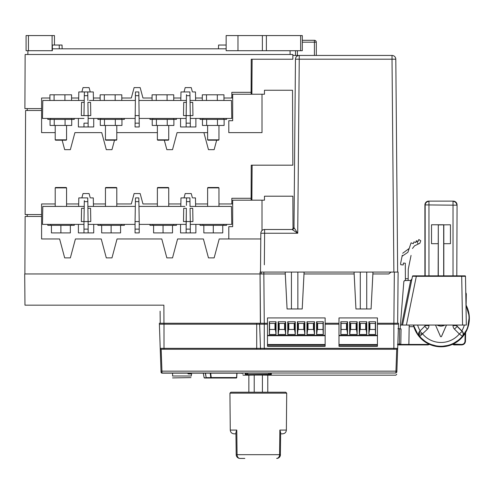 <?xml version="1.0" encoding="UTF-8"?>
<svg xmlns="http://www.w3.org/2000/svg" width="494" height="494" viewBox="0 0 494 494"><rect width="100%" height="100%" fill="white"/><g stroke="black" fill="none" stroke-linecap="round" stroke-linejoin="round"><path stroke-width="0.74" d="M116.8 206.418L116.8 187.874L105.45 187.874L105.45 206.418L93.452 206.418L93.304 197.903L90.976 197.903M100.727 224.393L100.727 225.338L97.892 225.338L97.892 224.393L96.46 224.393L135.06 224.393L88.136 224.393L87.876 206.418L125.315 206.418M90.217 206.418L91.785 206.418M177.352 206.418L180.823 206.418L180.971 197.903L189.906 197.903L190.042 206.48M138.808 197.903L139.222 221.553L135.06 221.553L135.473 197.903L138.808 197.903L138.956 206.418L157.382 206.418L157.382 187.874L168.732 187.874L168.732 206.418M180.823 206.399L168.732 206.399M157.382 206.399L138.956 206.399M135.325 206.399L116.8 206.399M105.45 206.399L93.452 206.399M142.957 203.96L157.382 203.96L142.957 203.96L140.166 193.555L134.115 193.555L131.324 203.96L116.8 203.96L131.324 203.96L134.115 193.555M168.732 203.96L180.866 203.96L168.732 203.96M93.409 203.96L105.45 203.96L93.409 203.96M184.873 206.418L138.956 206.418M135.473 197.903L135.325 206.418M75.187 206.418L78.657 206.418L78.805 197.903L87.747 197.903L87.771 200.533M87.722 197.903L87.808 201.62L84.301 201.62L83.974 221.553L88.136 221.553L88.136 232.902L93.718 232.902L93.718 224.393L88.136 224.393L88.136 229.123L83.974 229.123L83.974 232.902L88.136 232.902M88.136 221.553L90.785 221.559L90.556 208.307L87.907 208.307L87.808 201.62M84.301 201.62L84.338 200.57M83.029 193.555L81.862 197.903L83.029 193.555L89.087 193.555L90.248 197.903M50.629 224.393L50.629 225.338L47.795 225.338L47.795 224.393L46.8 224.393L83.974 224.393L42.49 224.393L42.805 206.399L55.217 206.399M78.657 206.399L66.567 206.399M41.595 238.96L59.607 238.96L41.595 238.96L41.595 216.446L25.138 216.446L41.595 216.446L41.595 214.55L25.138 214.55L41.595 214.55L41.595 203.96L55.217 203.96M70.352 257.88L75.421 238.96L101.233 238.96L75.421 238.96L70.352 257.88L64.677 257.88L59.607 238.96M111.977 257.88L117.047 238.96L161.773 238.96L117.047 238.96L111.977 257.88L106.303 257.88L101.233 238.96L75.421 238.96M172.517 257.88L177.587 238.96L203.398 238.96L177.587 238.96L172.517 257.88L166.842 257.88L161.773 238.96L117.047 238.96M214.143 257.88L219.213 238.96L260.783 238.96L219.213 238.96L214.143 257.88L208.468 257.88L203.398 238.96L177.587 238.96M195.575 203.96L207.616 203.96L195.575 203.96M218.966 203.96L232.68 203.96L218.966 203.96M227.481 206.418L218.966 206.399M207.616 206.399L195.618 206.399M231.47 206.399L231.785 224.387L190.301 224.393L190.301 221.553L192.95 221.559L192.722 208.307L190.067 208.307L192.722 208.307L192.95 221.559M226.542 225.338L226.542 224.393L226.542 225.338L223.708 225.338L223.708 224.393M176.444 225.338L176.444 224.393L176.444 225.338L173.604 225.338L173.604 224.393M124.377 225.338L124.377 224.393L124.377 225.338L121.543 225.338L121.543 224.393M74.279 224.393L74.279 225.338L71.439 225.338L71.439 224.393M50.629 225.338L71.439 225.338M78.392 224.393L78.392 232.902L83.974 232.902M100.727 225.338L121.543 225.338M148.842 224.393L149.96 224.393L149.96 225.338L173.604 225.338M139.222 224.393L186.139 224.393L139.222 224.393M190.301 232.902L195.883 232.902L195.883 224.393L190.301 224.393L190.301 232.902L180.557 232.902L180.557 224.393M200.058 224.393L200.058 225.338L200.058 224.393L198.1 224.393L227.481 224.393M200.058 225.338L223.708 225.338M213.025 206.418L195.087 206.418M185.194 193.555L184.027 197.903L185.194 193.555L191.246 193.555L192.413 197.903M293.01 229.265L292.868 196.198L264.469 196.198L292.868 196.198L264.469 196.198L264.469 200.175L232.68 200.175L232.68 226.66L228.802 226.66L228.802 238.96M27.219 214.55L27.238 216.446L27.219 214.55M49.906 98.01L41.595 98.01L41.595 108.606L24.898 108.606L25.138 54.494L292.849 54.494L25.138 54.494L24.898 108.606L41.595 108.606L41.595 110.495L25.589 110.495L25.138 214.55M314.412 55.439L314.412 42.194L316.308 42.194L316.308 55.439L316.308 42.194A1.89 1.89 -90 0 0 314.412 40.304L314.412 40.304A1.89 1.89 90 0 1 316.308 42.194L316.308 55.439L316.308 42.194A1.89 1.89 -90 0 0 314.412 40.304A1.89 1.89 90 0 1 316.308 42.194L316.308 55.439L292.856 55.439L292.862 59.224L251.236 59.224L252.119 59.224L251.236 59.224L251.125 94.224L232.68 94.224L264.469 94.224L264.469 90.254L292.522 90.254L264.469 90.254L292.522 90.254L292.843 165.175L251.236 165.175L251.125 200.175M297.431 50.709L297.407 55.439L299.247 55.439L299.247 59.194L295.461 59.194A3.785 3.785 90 0 1 299.247 55.439L392.02 55.439A3.785 3.785 90 0 1 395.805 59.194A3.785 3.785 -90 0 0 392.02 55.439L392.02 59.194L299.247 59.194L297.728 233.248L293.992 227.623L296.684 231.674M295.492 55.439L297.388 55.439L295.492 55.439L297.388 55.439L295.492 55.439L295.536 50.709L295.492 55.439M262.777 94.224L251.884 94.224L252.119 59.224L292.862 59.224L292.849 54.494M251.236 165.175L252.119 165.175L251.884 200.175M262.005 230.544L262.005 200.175M24.885 273.96L25.138 216.446M163.946 323.243L163.891 305.175L24.972 305.175L24.7 273.96L260.06 273.96L260.06 272.071L261.165 272.071L260.492 272.071L260.832 233.248A3.785 3.785 90 0 1 264.617 229.5L292.102 229.5L297.728 233.248L264.617 233.248L264.339 264.815M261.147 273.96L260.06 273.96L260.06 272.071M397.658 272.071L395.805 59.194L397.658 272.071L393.879 272.071L397.658 272.071L395.805 59.194L392.02 59.194L393.879 272.071L372.951 272.071L394.336 272.071L391.05 272.071L388.766 273.96L372.89 273.96L371.08 308.96L372.921 273.015M398.115 272.071L394.336 272.071L398.115 272.071L397.664 323.243L398.115 272.071M260.375 323.243L260.06 273.96L263.839 273.96L261.165 273.96L261.165 272.071L372.97 272.071M299.247 55.439A3.785 3.785 0 0 0 295.461 59.194L293.992 227.623A1.89 1.89 90 0 1 292.102 229.5L264.617 229.5L264.617 233.248L260.832 233.248A3.785 3.785 0 0 1 264.617 229.5L292.102 229.5L264.617 229.5L264.617 233.248M293.887 228.234A1.89 1.89 90 0 1 292.726 229.395M160.112 311.201L160.217 323.243L160.544 323.243M162.878 323.243L161.804 323.243M160.136 314.209L160.161 317.222M261.165 273.96L260.06 273.96L260.486 323.243L260.06 273.96M159.364 323.243L160.21 348.344L159.364 323.243L267.476 323.243M267.476 345.942L267.476 346.306L325.145 346.306L325.145 345.942L267.476 345.942L267.476 335.333L325.145 335.333L325.145 317.926L267.476 317.926L267.476 335.333M267.476 324.194L264.278 324.194L264.278 348.344L393.879 348.344L393.879 324.194L398.516 324.194L396.873 371.173L395.929 371.155L395.885 373.007C395.78 375.903 395.78 375.903 395.885 373.007L396.713 349.258L397.423 348.955M161.822 367.61L161.168 349.258L396.713 349.258L261.425 349.258A0.945 0.945 0 0 1 260.48 348.344L259.64 324.194L264.278 324.194L264.278 323.243M259.64 324.194L256.707 324.194L256.707 348.344L260.48 348.344L259.64 323.243M256.707 323.243L256.707 324.194L164.002 324.194L164.002 348.344L256.707 348.344L256.707 349.258L174.567 349.258M159.364 324.194L164.002 324.194L164.002 323.243M161.044 372.254L161.989 373.155L161.952 371.155L161.007 371.173L160.21 348.344L161.044 372.21M161.18 372.704L161.044 372.229M242.992 373.39L240.621 373.155L242.752 373.31L242.523 373.001C242.943 375.384 242.943 375.384 242.523 373.001L242.992 373.39C243.412 375.773 243.412 375.773 242.992 373.39M245.339 373.396L245.796 373.05L268.946 373.168L247.692 373.168L245.339 373.396L245.339 374.563L269.008 374.31L269.008 374.687L271.299 374.563L271.299 373.396L268.946 373.168L271.058 373.316L270.842 374.211L269.008 374.31L268.711 373.168M250.162 375.125L254.219 375.063L248.859 375.162L248.859 392.205M262.419 392.205L262.419 375.063L267.779 375.162L267.779 392.205L267.779 375.156L262.419 375.063L254.219 375.063L254.219 392.205M161.081 349.258L161.952 371.155L395.929 371.155M397.534 348.807L397.627 348.61A0.945 0.945 0 0 0 397.67 348.344L397.942 340.601M396.873 371.173L396.843 372.099C396.744 374.989 396.744 374.989 396.843 372.099C396.744 374.989 396.744 374.989 396.843 372.099L397.67 348.344A0.945 0.945 0 0 1 396.725 349.258L396.713 349.258A0.945 0.945 0 0 0 396.849 349.252L396.738 349.258M160.21 348.35L160.21 348.344A0.945 0.945 0 0 0 160.297 348.708A0.945 0.945 0 0 1 160.21 348.344L164.002 348.344L164.002 349.258L161.192 349.258M278.943 349.258L261.425 349.258M182.755 349.258L161.168 349.258A0.945 0.945 0 0 1 160.21 348.344M161.019 349.252A0.945 0.945 0 0 0 161.155 349.258L161.019 349.252A0.945 0.945 0 0 0 161.155 349.258L163.051 349.258M393.879 349.258L396.719 349.258A0.945 0.945 0 0 1 396.719 349.258L393.879 349.258L393.879 348.344L397.67 348.344M405.858 344.911L407.593 344.911M428.934 344.114L428.026 344.442L428.026 344.911L429.391 344.324A1.89 1.89 0 0 1 429.163 344.528L428.026 344.911L397.942 344.911A0.475 0.475 0 0 1 397.794 344.886A0.475 0.475 0 0 0 397.942 344.911L397.942 344.911A0.475 0.475 0 0 1 397.794 344.886M405.512 344.911L405.982 344.911M407.389 325.046L400.418 325.046L400.121 328.843L401.066 328.918L399.64 328.806L401.066 328.93L397.936 328.677M452.578 344.324L453.943 344.911L452.807 344.528A1.89 1.89 0 0 1 452.578 344.324L453.943 344.911L461.692 344.911C463.952 344.701 465.212 343.466 465.478 341.193L463.576 344.411L461.692 344.911L461.692 344.442L453.041 344.114M463.576 344.411L463.675 344.009M409.65 262.351L408.248 269.224L408.186 278.69L405.389 278.69L405.42 280.388M405.42 280.123L405.413 279.481M405.389 278.69L405.321 263.209L403.4 263.061L403.252 264.945L400.758 264.753L400.628 263.401L402.079 256.238L400.628 263.401L400.758 264.753L403.252 264.945M405.42 280.549L407.235 280.549L405.42 280.512M401.066 328.905L400.795 344.435L399.38 344.046L399.374 344.911A0.475 0.475 0 0 0 399.85 344.442L400.795 344.435L400.795 344.911M354.099 273.015L355.946 308.96L371.08 308.96M355.946 308.96L354.068 272.071L360.293 272.071L360.293 308.96L360.293 272.071M304.088 272.071L302.211 308.96L304.057 273.015M285.229 273.015L287.076 308.96L302.211 308.96M287.076 308.96L285.199 272.071M276.029 334.481L269.341 334.481L269.329 321.742L276.041 321.742L276.029 334.481M304.86 334.481L297.369 334.481L297.351 321.742L304.872 321.742L304.86 334.481M323.286 321.742L316.574 321.742L316.592 334.481L323.28 334.481L323.286 321.742L323.033 323.416L317.29 323.416L316.574 321.742M314.474 334.481L306.978 334.481L306.965 321.742L314.487 321.742L314.474 334.481M295.251 334.481L287.755 334.481L287.743 321.742L295.264 321.742L295.251 334.481M285.637 334.481L278.147 334.481L278.134 321.742L285.649 321.742L285.637 334.481M325.145 335.333L325.145 335.716L267.476 335.716M325.145 335.716L325.145 344.516L267.476 344.516M325.145 344.516L325.145 344.886L267.476 344.886M325.145 344.886L325.145 345.942M377.435 324.194L393.879 324.194L393.879 323.243L398.516 323.243L398.516 324.194M325.145 324.194L338.989 324.194M338.989 323.243L325.145 323.243M377.435 344.886L377.435 335.716L338.989 335.716L377.435 335.716L377.435 335.333L377.435 335.716L338.989 335.716L338.989 335.333L377.435 335.333L377.435 317.926L338.989 317.926L338.989 346.306L377.435 346.306L377.435 344.886L338.989 344.886M377.435 323.243L393.879 323.243L394.336 272.071M188.195 373.859L187.516 373.161L188.27 373.933L191.598 373.933L191.221 376.088M172.597 376.088L172.567 373.161M172.585 375.99L191.24 375.99M172.591 377.916L190.95 377.62M191.592 373.983L191.394 375.082M191.598 373.933L191.437 374.853M210.703 373.161L211.234 377.564L236.669 377.57L236.935 373.161M236.175 378.015L206.436 378.015L206.177 377.651L206.436 378.015L204.127 377.638L203.306 373.161M210.246 373.161L210.784 377.638L206.177 377.651L205.461 373.161M205.3 373.161L206.177 377.651M206.436 378.015L210.901 378.015L210.784 377.638L211.234 377.564A0.475 0.333 90 0 1 210.901 378.015L204.572 378.015A0.475 0.457 -90 0 1 204.127 377.638A0.475 0.475 0 0 0 204.572 378.015L206.436 378.015L204.572 378.015M232.328 378.015L236.249 378.015A0.475 0.333 -90 0 0 236.583 377.564L236.848 373.161M236.663 377.57A0.475 0.414 -90 0 1 236.249 378.015A0.475 0.475 0 0 0 236.725 377.589M170.029 349.258L169.596 349.258M174.74 349.258L182.576 349.258M347.541 334.481L340.854 334.481L340.848 321.742L347.554 321.742L347.541 334.481M357.156 334.481L349.659 334.481L349.647 321.742L357.168 321.742L357.156 334.481M366.764 334.481L359.274 334.481L359.262 321.742L366.776 321.742L366.764 334.481M375.582 321.742L368.87 321.742L368.882 334.481L375.57 334.481L375.582 321.742L375.323 323.416L369.58 323.416L368.87 321.742M377.435 344.522L338.989 344.522M338.989 345.942L377.435 345.942M345.578 335.716L345.578 335.333M348.603 335.716L348.603 335.333M367.826 335.716L367.826 335.333M370.852 335.716L370.852 335.333M347.554 321.742L347.35 332.419L346.844 329.467L341.101 329.467L340.885 334.481M347.35 332.419L347.492 334.481M347.344 322.619L346.844 323.416L341.101 323.416L340.848 321.742M346.492 323.416L346.492 329.467M341.101 323.416L341.101 329.467M357.168 321.742L356.958 332.419L356.452 329.467L350.363 329.467L349.715 334.481M349.857 332.419L349.863 322.619L350.363 323.416L356.452 323.416L356.452 329.467M349.647 321.742L349.863 322.619M356.958 332.419L357.1 334.481M356.952 322.619L356.452 323.416M356.106 323.416L356.106 329.467M350.709 329.467L350.709 323.416M366.776 321.742L366.573 332.419L366.066 329.467L359.972 329.467L359.323 334.481M359.465 332.419L359.471 322.619L359.972 323.416L366.066 323.416L366.066 329.467M359.262 321.742L359.471 322.619M366.573 332.419L366.715 334.481M366.567 322.619L366.066 323.416M365.714 323.416L365.714 329.467M360.324 329.467L360.324 323.416M369.08 322.619L368.938 334.481M375.539 334.481L375.323 329.467L369.58 329.467L369.08 332.431M375.323 329.467L375.323 323.416M369.932 329.467L369.932 323.416M276.041 321.742L275.831 332.419L275.331 329.467L269.582 329.467L269.372 334.481M275.831 332.419L275.973 334.481M275.831 322.619L275.331 323.416L269.582 323.416L269.329 321.742M274.979 323.416L274.979 329.467M269.582 323.416L269.582 329.467M304.872 321.742L304.668 332.419L304.162 329.467L298.067 329.467L297.419 334.481M297.561 332.419L297.567 322.619L298.067 323.416L304.162 323.416L304.162 329.467M297.351 321.742L297.567 322.619M304.668 332.419L304.81 334.481M304.662 322.619L304.162 323.416M303.81 323.416L303.81 329.467M298.419 329.467L298.419 323.416M317.642 329.467L317.642 323.416M323.243 334.481L323.033 329.467L317.29 329.467L316.642 334.481M316.79 322.619L316.79 332.431M323.033 323.416L323.033 329.467M314.487 321.742L314.277 332.419L313.77 329.467L307.676 329.467L307.033 334.481M307.175 332.419L307.175 322.619L307.676 323.416L313.77 323.416L313.77 329.467M306.965 321.742L307.175 322.619M314.277 332.419L314.419 334.481M314.27 322.619L313.77 323.416M313.418 323.416L313.418 329.467M308.028 329.467L308.028 323.416M295.264 321.742L295.054 332.419L294.548 329.467L288.453 329.467L287.811 334.481M287.953 332.419L287.953 322.619L288.453 323.416L294.548 323.416L294.548 329.467M287.743 321.742L287.953 322.619M295.054 332.419L295.196 334.481M295.048 322.619L294.548 323.416M294.202 323.416L294.202 329.467M288.805 329.467L288.805 323.416M285.649 321.742L285.446 332.419L284.939 329.467L278.844 329.467L278.196 334.481M278.338 332.419L278.344 322.619L278.844 323.416L284.939 323.416L284.939 329.467M278.134 321.742L278.344 322.619M285.446 332.419L285.588 334.481M285.439 322.619L284.939 323.416M284.587 323.416L284.587 329.467M279.196 329.467L279.196 323.416M372.951 272.071L372.89 273.96M366.727 308.96L366.727 272.071M291.429 272.071L291.429 308.96L291.429 272.071M297.857 308.96L297.857 272.071M397.472 344.435L397.942 344.911L397.942 344.046L399.38 344.046L399.64 328.788M399.85 344.442L399.856 344.009M408.421 344.911L408.89 344.442L408.853 344.911M400.795 344.435L408.865 344.435L409.199 325.046M412.397 276.702L410.279 287.107L412.496 276.232L412.959 275.85L465.015 275.85L461.705 275.85L461.705 276.319L465.49 276.319L466.336 325.046L462.557 325.046L461.705 276.319L416.325 276.319L406.414 325.046L462.557 325.046M410.761 280.419L411.681 279.653M408.186 278.69L408.155 280.413M408.254 269.199L408.235 271.595M408.211 273.96L408.192 276.325M408.168 279.413L408.161 280.012M400.418 325.046L403.851 281.426L404.796 280.549L410.675 280.45L411.922 279.036M403.851 281.426L404.475 280.611M410.675 280.45L401.603 325.046L402.561 325.046L411.169 282.747M412.959 275.85A0.475 0.475 0 0 0 412.496 276.232L402.561 325.046L406.414 325.046M416.325 275.85L417.399 275.85L416.325 275.85L416.325 276.319L412.496 276.232M465.015 275.85A0.475 0.475 0 0 1 465.49 276.319A0.475 0.475 0 0 0 465.015 275.85L465.49 276.319L466.274 321.508M466.33 324.478L466.317 323.854M414.552 245.808L418.171 244.079L414.565 245.802L412.471 248.47L414.552 245.808M417.634 241.214L416.349 240.757L415.726 242.523L413.96 241.899L413.33 243.666L411.076 242.863L407.908 252.286L402.079 256.238L407.908 252.286L411.076 242.863M405.321 263.209L405.327 269.199M408.248 269.224L411.057 255.417M419.857 243.276L418.171 244.079L419.857 243.276L420.746 240.757L419.857 243.276M402.283 255.237L402.079 256.238M413.33 243.666L413.96 241.899M418.171 244.079L416.64 240.862L417.14 241.041M419.184 239.609L418.739 239.615L418.115 241.381L418.739 239.615L420.709 240.677M409.199 248.439L402.709 253.255M428.026 344.442L408.89 344.442L409.186 325.867M409.199 326.688L413.836 326.688M424.988 325.046L424.988 325.595A1.031 1.031 0 0 1 424.686 326.324L419.715 331.295C418.319 332.758 418.227 334.463 419.443 336.395L419.752 336.426A27.843 27.843 0 0 0 462.223 336.426A3.785 3.785 -92.4 0 0 462.014 331.307L457.16 326.454L454.48 329.127L459.334 333.981L462.532 336.395C463.718 334.407 463.625 332.703 462.261 331.295L457.29 326.324A1.031 1.031 0 0 1 456.987 325.595L456.802 325.595A1.21 1.21 0 0 0 457.16 326.454L457.29 326.324M456.987 325.046L456.987 325.595M443.822 275.85L443.822 243.69L450.448 243.69L450.448 224.77L438.295 224.918L438.302 275.85M438.295 224.918L438.147 275.85M429.163 344.528A0.475 0.475 0 0 0 429.175 344.522L429.354 344.17M465.811 294.93L465.83 293.844L466.305 293.856L465.768 292.51L466.305 293.856L466.108 305.218M465.478 341.193L465.632 332.493L465.478 341.193L465.002 341.193L465.144 333.314M465.83 293.844L465.786 293.467M418.875 333.981L419.962 331.307L422.636 333.981L418.875 333.981L419.752 336.426L427.489 329.127A4.996 4.996 0 0 0 428.953 325.595L428.953 325.046M443.816 243.69L443.822 224.77L431.528 224.77L431.528 243.69L438.153 243.69M446.465 325.046L441.513 336.389A0.574 0.574 0 0 1 440.457 336.389L435.504 325.046L440.438 336.402A0.599 0.599 0 0 0 441.537 336.402L446.496 325.046M425.167 275.85L425.167 205.171A3.785 3.785 -45 0 1 428.953 201.385L428.953 275.85M443.674 275.85L443.674 224.918M437.116 325.046A7.669 7.669 0 0 0 444.859 325.046M437.32 325.046A7.571 7.571 0 0 0 444.649 325.046M271.299 374.563L270.589 373.242M271.299 373.396L270.842 373.05M245.339 374.563L245.796 374.211L245.796 373.05M246.049 373.242L245.796 374.211L247.63 374.31L247.926 373.168M248.667 392.205L242.912 392.205M230.883 392.205L285.754 392.205L286.699 393.162L229.938 393.162L230.883 392.205M239.967 458.426A3.785 2.884 90 0 1 237.083 454.671L236.774 430.076L235.928 432.367L236.2 454.684A3.785 3.785 0 0 0 239.967 458.426L244.82 458.426M280.66 432.639L279.863 430.076L279.555 454.671L280.431 454.684L280.184 456.048A3.785 3.785 0 0 0 280.45 454.684M235.947 433.831L234.045 433.831L235.947 433.831M276.665 458.426L278.857 457.728L280.178 456.048A3.785 3.785 0 0 1 276.665 458.426A3.785 2.884 90 0 0 279.555 454.671L236.188 454.684M280.641 433.831L282.593 433.831C284.877 433.609 286.137 432.361 286.378 430.076L286.699 393.162M251.18 179.044L251.106 198.285L231.828 198.285L231.828 203.96M262.005 94.224L262.005 132.633L228.802 132.633L228.802 120.715L232.68 120.715L232.68 94.224L251.884 94.224M231.828 98.01L223.961 98.01L232.68 98.01L231.828 98.01L231.828 92.335L251.094 92.335L251.18 73.137M251.236 59.224L292.862 59.224M251.162 77.36L251.094 92.335M251.15 186.911L251.18 179.174M34.432 110.495L25.589 110.495M27.219 108.606L27.238 110.495L27.219 108.606M78.7 98.01L71.568 98.01M81.862 91.952L83.029 87.605L81.862 91.952M90.248 91.952L89.087 87.605L83.029 87.605M131.324 98.01L121.796 98.01L131.324 98.01L134.115 87.605L131.324 98.01M100.134 98.01L93.409 98.01L100.134 98.01M142.957 98.01L152.072 98.01L142.957 98.01L140.166 87.605L134.115 87.605M180.866 98.01L173.734 98.01L180.866 98.01M184.027 91.952L185.194 87.605L184.027 91.952M192.413 91.952L191.246 87.605L185.194 87.605M202.299 98.01L195.575 98.01L202.299 98.01M177.352 100.467L180.823 100.467L180.971 91.952L189.906 91.952L190.301 115.602L192.95 115.608L192.722 102.363L190.073 102.363L192.722 102.369L192.95 115.608L190.301 115.602L189.974 95.675L186.466 95.675L186.139 115.602L190.301 115.602L190.301 118.443L231.785 118.443L231.47 100.467L223.961 100.455L223.961 94.792L217.317 94.792L217.317 100.467M193.142 91.952L195.47 91.952L195.618 100.467L202.299 100.455L202.299 94.792L217.317 94.792M189.937 94.589L189.887 91.952M186.504 94.62L186.466 95.675M180.823 100.455L173.734 100.455L173.734 94.792L167.083 94.792L167.083 100.467M152.072 100.455L138.956 100.455L152.072 100.467L152.072 94.792L167.083 94.792M89.408 100.467L135.325 100.467L121.796 100.455L121.796 94.792L115.151 94.792L115.151 100.467M100.134 100.455L93.452 100.455L100.134 100.467L100.134 94.792L104.32 94.792L104.32 100.467M75.187 100.467L78.657 100.467L78.805 91.952L87.722 91.952L87.876 100.535M93.452 100.467L93.304 91.952L87.722 91.952M87.808 95.675L84.301 95.675L84.388 91.952L84.338 94.62M87.876 100.467L87.864 99.59M87.771 94.496L87.753 93.767M135.06 123.173L139.222 123.173L139.222 126.958L135.06 126.958L135.473 91.952L135.325 100.467L125.315 100.467M104.32 94.792L115.151 94.792M183.49 115.608L183.725 102.369L186.38 102.357L183.725 102.363L183.49 115.602L186.139 115.602L186.139 123.173L186.139 118.443L139.222 118.443L186.139 118.443L186.405 100.467L138.956 100.467L138.808 91.952L139.222 123.173M100.727 118.443L100.727 119.387L97.892 119.387L97.892 118.443L96.46 118.443L135.06 118.443L88.136 118.443L93.718 118.443L93.718 126.958L78.392 126.958L78.392 118.443L83.974 118.443L42.49 118.443L42.805 100.455L84.239 100.467L84.208 102.357L81.559 102.363L81.325 115.602L88.136 115.602L88.136 126.958M152.794 118.443L152.794 119.387L149.96 119.387L149.96 118.443L148.842 118.443M84.258 100.467L71.568 100.455L71.568 94.792L64.918 94.792L64.918 100.467M54.087 100.467L54.087 94.792L49.906 94.792L49.906 100.467L42.805 100.467L61.256 100.467M41.595 132.633L55.217 132.633L41.595 132.633L41.595 110.495M101.739 132.633L74.915 132.633L70.352 149.657L74.915 132.633L101.739 132.633L106.303 149.657L111.977 149.657L114.509 140.197L111.977 149.657M116.8 132.633L157.382 132.633L116.8 132.633M228.802 132.633L262.005 132.633M207.616 132.633L177.08 132.633L203.905 132.633L208.468 149.657L214.143 149.657L216.675 140.197L214.143 149.657M227.481 100.467L231.47 100.467L231.785 118.43L231.47 100.455L231.785 118.443M226.542 119.387L226.542 118.443L226.542 119.387L223.708 119.387L223.708 118.443M176.444 119.387L176.444 118.443L176.444 119.387L173.604 119.387L173.604 118.443M74.279 118.443L74.279 119.387L71.439 119.387L71.439 118.443M78.392 118.443L46.8 118.443L47.795 118.443L47.795 119.387L71.439 119.387M88.136 115.602L87.901 102.357L90.556 102.369L90.785 115.608L88.136 115.602L88.136 123.173L83.974 123.173L83.974 126.958M87.907 102.363L90.556 102.363L90.785 115.602M84.301 95.675L83.974 115.602M81.325 115.608L81.559 102.369L84.215 102.357M42.49 118.43L42.805 100.467M54.087 94.792L64.918 94.792M135.06 115.602L139.222 115.602M135.473 91.952L138.808 91.952M65.078 119.387L65.078 125.445L71.723 125.445L71.723 119.387M54.247 119.387L54.247 125.445L65.078 125.445M50.061 119.387L50.061 125.445L54.247 125.445M66.567 139.821L66.19 140.197L55.594 140.197L55.217 139.821L66.567 139.821L66.567 125.445M177.08 132.633L172.517 149.657L177.08 132.633M164.311 140.197L166.842 149.657L172.517 149.657M62.145 140.197L64.677 149.657L70.352 149.657M78.7 203.96L66.567 203.96M213.031 100.467L195.087 100.467M190.017 100.467L231.47 100.467M192.345 100.467L194.111 100.467M190.042 100.535L190.073 102.363M190.301 126.958L190.301 123.173L186.139 123.173L186.139 126.958L195.883 126.958L195.883 118.443L190.301 118.443L190.301 123.173L190.301 115.602M180.557 118.443L180.557 126.958L186.139 126.958M200.058 118.443L200.058 119.387L200.058 118.443L198.1 118.443L227.481 118.443M200.058 119.387L223.708 119.387M224.122 119.387L224.122 125.445L202.46 125.445L202.46 119.387M206.646 125.445L206.646 119.387M217.471 125.445L217.471 119.387M218.966 139.821L218.589 140.197L207.993 140.197L207.616 139.821L218.966 139.821L218.966 125.445M152.794 119.387L173.604 119.387M173.888 119.387L173.888 125.445L167.244 125.445L167.244 119.387M156.413 119.387L156.413 125.445L167.244 125.445M152.226 119.387L152.226 125.445L156.413 125.445M168.732 139.821L168.355 140.197L157.759 140.197L157.382 139.821L168.732 139.821L168.732 125.445M124.377 118.443L124.377 119.387L121.543 119.387L121.543 118.443M100.727 119.387L121.543 119.387M104.481 119.387L104.481 125.445L115.312 125.445L115.312 119.387M100.294 119.387L100.294 125.445L104.481 125.445M121.956 119.387L121.956 125.445L115.312 125.445M116.8 139.821L116.423 140.197L105.827 140.197L105.45 139.821L116.8 139.821L116.8 125.445M206.486 94.792L206.486 100.467M156.252 100.467L156.252 94.792M290.04 50.709L290.126 54.494L27.831 54.494L27.899 52.605M28.448 50.709L28.448 35.574L54.464 35.574L54.464 45.034L55.402 45.034L52.376 45.034L52.364 48.82L52.376 45.034L62.053 45.04L59.212 45.034L59.299 48.813L62.139 48.82L59.175 48.82L226.153 48.82L52.364 48.82L52.358 50.709L27.942 50.709L27.855 54.494M262.37 50.709L262.37 35.574L226.153 35.574L226.153 50.709L302.303 50.709L302.303 35.574L302.303 50.709M28.448 35.574L26.083 35.574L26.083 50.709L27.942 50.709M52.098 35.574L52.098 50.709M62.053 45.04L62.139 48.82L62.028 45.034L55.408 45.034L59.212 45.034L59.299 48.82L52.364 48.82M226.153 48.82L218.453 48.82L218.589 45.034L226.153 45.034M262.37 35.574L302.303 35.574L302.303 40.304L314.412 40.304L302.303 40.304M314.412 40.304L314.412 42.194L302.303 42.194M193.142 197.903L195.47 197.903L195.618 206.418M189.937 200.533L189.887 197.903M186.522 199.755L186.51 200.496M186.417 205.393L186.553 197.903M186.139 232.902L186.139 229.123L190.301 229.123L190.301 221.553L186.139 221.553L186.38 208.307L183.725 208.314L183.49 221.559L186.139 221.553L186.139 229.123L186.374 208.307M135.06 221.553L135.06 229.123L139.222 229.123L139.222 221.553M139.222 229.123L139.222 232.902L135.06 232.902L135.06 229.123M231.785 224.387L231.47 206.418L231.785 224.387L231.47 206.418L190.017 206.418M192.345 206.418L194.111 206.418M190.301 221.553L190.067 208.307M207.616 206.418L207.616 187.874L218.966 187.874L218.966 206.418M207.616 187.874L207.993 187.498L218.589 187.498L218.966 187.874M222.751 225.338L222.751 232.902L203.831 232.902L203.831 225.338M213.291 225.338L213.291 232.902M163.057 225.338L163.057 232.902L153.597 232.902L153.597 225.338M172.517 225.338L172.517 232.902L163.057 232.902M111.125 225.338L111.125 232.902L101.665 232.902L101.665 225.338M120.585 225.338L120.585 232.902L111.125 232.902M87.901 208.307L90.556 208.314L90.785 221.559M83.974 221.553L83.974 229.123L83.974 221.553L81.325 221.559L81.559 208.314L84.215 208.307M84.208 208.307L84.239 206.418L42.805 206.399M78.657 206.418L84.258 206.418M61.256 206.418L42.805 206.418L42.49 224.393M66.567 206.418L66.567 187.874L55.217 187.874L55.217 206.418M66.567 187.874L66.19 187.498L55.594 187.498L55.217 187.874M70.352 225.338L70.352 232.902L51.432 232.902L51.432 225.338M60.892 225.338L60.892 232.902M157.382 187.874L157.759 187.498L168.355 187.498L168.732 187.874M116.8 187.874L116.423 187.498L105.827 187.498L105.45 187.874M202.892 224.393L202.892 225.338M260.48 348.344L264.278 348.344L264.278 349.258M395.885 373.007L396.843 372.099L395.885 373.007L161.983 373.007L161.038 372.099M161.6 373.075L240.621 373.155L161.983 373.161M269.008 374.687L247.63 374.687M304.02 273.96L354.13 273.96M285.266 273.96L263.839 273.96L264.271 323.243M229.587 377.564L217.644 377.564M346.844 323.416L346.844 329.467M350.363 329.467L350.363 323.416M359.972 329.467L359.972 323.416M369.58 323.416L369.58 329.467M275.331 323.416L275.331 329.467M298.067 329.467L298.067 323.416M317.29 323.416L317.29 329.467M307.676 329.467L307.676 323.416M288.453 329.467L288.453 323.416M278.844 329.467L278.844 323.416M263.839 272.071L263.839 273.96M413.392 325.046A28.38 28.38 0 0 0 451.096 344.942A28.38 28.38 0 0 0 465.99 304.996L469.3 316.493L467.577 328.337L461.124 338.415L451.096 344.942L439.265 346.751L427.742 343.521L418.572 335.827L413.392 325.046M466.003 305.712A28.059 28.059 0 0 1 462.551 336.365M419.418 336.371A28.059 28.059 0 0 1 413.725 325.046M453.023 275.85L453.023 205.171L424.908 204.905A3.785 3.785 135 0 1 428.687 201.12L453.282 201.12A3.785 3.785 -135 0 1 457.067 204.905L456.802 275.85M456.802 325.046L456.802 325.595L453.023 325.595A4.996 4.996 0 0 0 454.48 329.127M424.908 204.905L424.908 275.85L424.908 204.905A3.785 3.785 0 0 1 428.687 201.12M466.305 293.856L465.768 292.51M465.002 341.193C464.768 343.169 463.662 344.256 461.692 344.442M453.943 344.442L453.943 344.911M427.489 329.127L424.815 326.454A1.21 1.21 0 0 0 425.167 325.595L424.988 325.595M428.953 325.595L425.167 325.595L425.167 325.046M420.147 330.863A24.274 24.274 0 0 1 417.634 325.046M419.715 331.295L424.686 326.324M462.261 331.295L459.334 333.981A24.058 24.058 0 0 1 422.636 333.981M464.341 325.046A24.274 24.274 0 0 1 461.828 330.863M453.023 325.595L453.023 325.046M453.023 201.385A3.785 3.785 45 0 1 456.802 205.171L453.023 205.171L453.023 201.385M229.938 393.162L230.26 430.076L236.774 430.076M279.863 430.076L286.378 430.076M138.87 95.675L135.405 95.675M50.629 118.443L50.629 119.387M202.892 118.443L202.892 119.387M300.642 50.709L300.642 35.574M266.383 35.574L266.383 50.709M237.978 35.574L237.978 50.709M316.308 42.194L316.308 55.439M138.87 201.62L135.405 201.62M189.974 201.62L186.466 201.62M152.794 224.393L152.794 225.338M292.096 229.5L293.992 227.586M242.838 374.785L243.307 375.181L248.859 375.181M267.779 375.181L395.885 375.181M395.811 375.174L396.768 374.267M161.155 349.258L164.002 349.258M240.621 373.161L242.708 373.297M229.92 378.015L232.297 378.015M236.719 377.57L236.984 373.161M203.293 373.161L204.108 377.632M457.067 204.905A3.785 3.785 0 0 0 453.282 201.12M230.26 430.076C230.5 432.361 231.76 433.609 234.045 433.831M280.66 432.386L280.388 454.684M55.217 139.821L55.217 125.445M207.616 139.821L207.616 125.445M157.382 139.821L157.382 125.445M105.45 139.821L105.45 125.445"/></g></svg>
